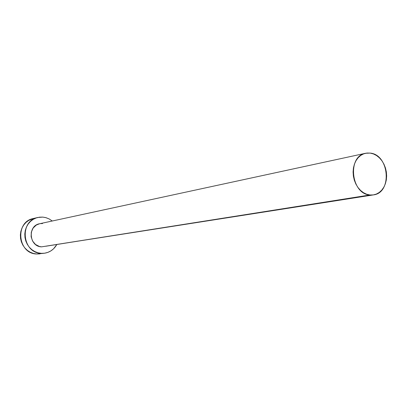 <?xml version="1.0" encoding="UTF-8"?>
<svg xmlns="http://www.w3.org/2000/svg" width="407" height="407" viewBox="0 0 407 407"><rect width="100%" height="100%" fill="white"/><g stroke="black" fill="none" stroke-linecap="round" stroke-linejoin="round"><path stroke-width="0.61" d="M45.798 246.24L369.907 194.989C350.931 194.098 347.064 156.049 365.618 153.266L370.146 153.088C389.377 154.579 392.414 192.933 373.387 194.907L369.907 194.989L41.555 246.851L373.372 194.912M37.871 217.47L33.323 218.528C14.693 221.83 17.684 253.795 36.686 253.999L44.541 253.22L36.686 253.999L41.28 253.347C22.1 253.134 19.068 220.803 37.871 217.47L42.806 217.104L45.701 217.597L49.15 218.935L52.264 221.006L49.262 218.997L46.118 217.714L42.806 217.104L39.459 217.18L36.198 217.954L33.155 219.393L30.439 221.449L28.169 224.038L26.43 227.065L25.29 230.413L24.802 233.954L24.98 237.54L25.814 241.041L27.284 244.307L29.319 247.222L31.843 249.664L34.758 251.541L37.948 252.783L41.28 253.347L44.633 253.205L47.878 252.376L50.89 250.89L53.551 248.809L56.69 244.729C53.892 249.501 49.842 252.335 44.541 253.22M365.618 153.266L39.555 223.753C27.355 225.737 29.146 246.662 41.555 246.851L39.413 246.484L35.501 244.475L32.58 241.036L31.105 236.696L31.303 232.127L33.145 228.032L36.335 225.046L39.601 223.743M40.385 223.611L42.537 223.555M33.405 218.508L28.648 220.431L25.962 222.466L23.713 225.025L21.983 228.022L20.859 231.334L20.37 234.829L20.543 238.38L21.373 241.834L22.823 245.07L24.842 247.949L27.34 250.361L30.225 252.218L33.384 253.444L36.686 253.999L39.927 253.871M370.146 153.088L366.875 153.057L363.705 153.836L360.775 155.393L358.185 157.672L356.049 160.592L354.446 164.036L353.444 167.877L353.083 171.963L353.383 176.129L354.324 180.209L355.876 184.05L357.977 187.495L360.536 190.41L363.456 192.684L366.621 194.231L369.907 194.989L373.183 194.938L376.327 194.083L379.217 192.465L381.751 190.14L383.821 187.21L385.363 183.786L386.319 179.996L386.65 175.982L386.35 171.891L385.429 167.888L383.918 164.113L381.878 160.709L379.385 157.804L376.521 155.51L373.407 153.917L370.146 153.088"/></g></svg>
